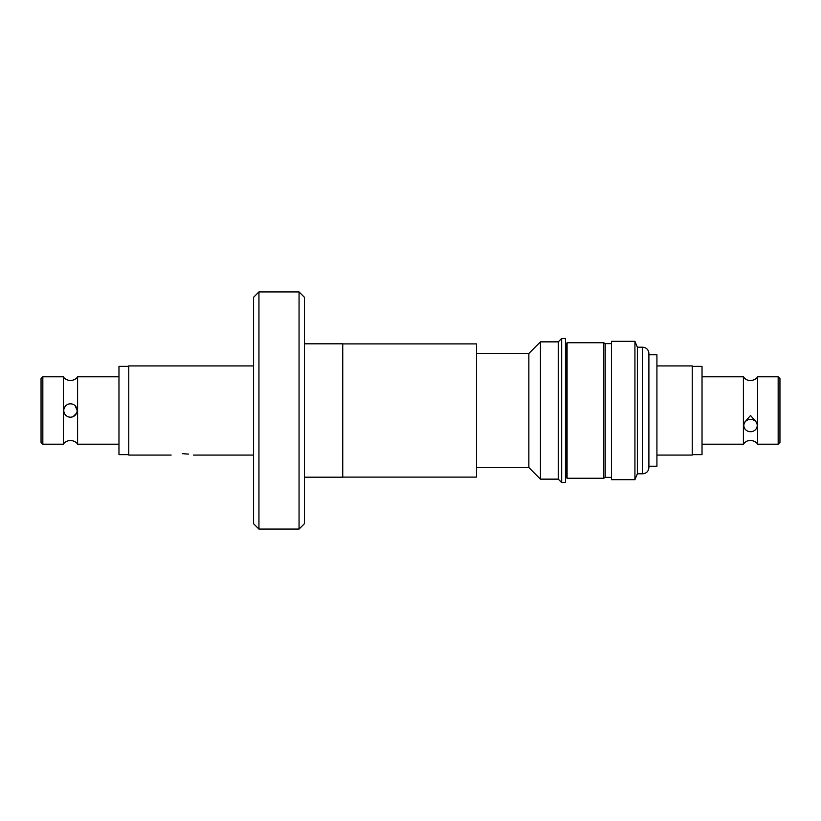 <?xml version="1.0" encoding="UTF-8"?>
<svg xmlns="http://www.w3.org/2000/svg" width="821" height="821" viewBox="0 0 821 821"><rect width="100%" height="100%" fill="white"/><g stroke="black" fill="none" stroke-linecap="round" stroke-linejoin="round"><path stroke-width="1.23" d="M63.34 444.202L63.34 376.798C63.084 376.326 64.469 379.938 70.473 380.626C76.466 379.938 77.862 376.326 77.595 376.798L77.595 444.202C77.862 444.674 76.466 441.062 70.473 440.374C64.469 441.062 63.084 444.674 63.34 444.202L42.836 444.202L41.05 442.416L41.05 378.584L42.836 376.798L42.836 444.202M778.164 376.798L757.66 376.798L757.66 444.202L778.164 444.202L778.164 376.798L779.95 378.584L779.95 439.081M757.219 425.524L757.219 423.174L750.527 415.477L743.847 423.174L743.847 425.524A6.691 6.178 -0 0 1 750.527 419.346A6.691 6.178 -0 0 1 757.219 425.524A6.691 6.178 -0 0 1 750.527 431.702A6.691 6.178 -0 0 1 743.847 425.524M65.711 405.81L64.336 407.842M182.272 453.664C167.895 455.203 167.895 455.203 182.272 453.664C196.65 455.203 196.65 455.203 182.272 453.664L188.471 454.105M253.586 365.92L128.774 365.92L128.774 455.08L171.127 455.08M128.774 366.371L118.973 366.371L118.973 454.629L128.774 454.629M77.153 410.5L75.234 405.81M70.473 403.809A6.691 6.691 0 0 1 77.153 410.5A6.691 6.691 0 0 1 70.473 417.191A6.691 6.691 0 0 1 63.781 410.5A6.691 6.691 0 0 1 70.473 403.809M73.161 416.616L76.61 413.158M253.586 523.726L253.586 297.274L258.943 291.927L258.943 529.073L253.586 523.726M299.06 291.927L304.406 297.274L304.406 523.726L299.06 529.073L299.06 291.927L258.943 291.927M304.406 343.814L342.747 343.814L342.747 477.186L304.406 477.186M342.747 477.093L476.478 477.093L476.478 343.907L342.747 343.907M476.478 467.56L528.857 467.56L528.857 353.44L540.444 341.854L558.28 341.854L561.667 338.468L561.667 482.532L558.28 479.146L558.28 341.854M528.857 467.56L540.444 479.146L540.444 341.854M561.667 482.532L565.443 482.532L565.443 338.468L561.667 338.468M566.521 477.36L566.521 343.64L567.075 342.747L567.075 478.253L566.521 477.36L565.443 477.36M611.45 477.36L605.21 477.36L603.774 478.253L603.774 342.747L567.075 342.747M605.21 477.36L605.21 343.64L603.774 342.747M634.931 479.68L634.931 341.32L611.45 341.32L611.45 479.68L634.931 479.68L637.363 473.799L637.363 347.201L634.931 341.32M648.898 466.225L656.923 466.225L656.923 354.775L648.898 354.775L648.898 467.56L648.898 353.44C648.528 349.654 646.445 347.57 642.658 347.201L637.363 347.201M656.923 455.08L692.226 455.08L692.226 365.92L656.923 365.92M692.226 454.629L702.027 454.629L702.027 366.371L692.226 366.371M702.027 444.202L743.405 444.202L743.405 376.798L702.027 376.798M778.164 444.202L779.95 442.416L779.95 410.5M637.363 473.799L642.658 473.799L642.658 347.201M757.66 444.202C757.916 444.674 756.531 441.062 750.527 440.374C747.51 440.456 745.14 441.739 743.405 444.202M757.66 376.798C757.916 376.326 756.531 379.938 750.527 380.626C747.51 380.544 745.14 379.261 743.405 376.798M193.417 455.08L253.586 455.08M118.973 444.202L77.595 444.202M299.06 529.073L258.943 529.073M540.444 479.146L558.28 479.146M603.774 478.253L567.075 478.253M642.658 473.799C646.445 473.43 648.528 471.346 648.898 467.56M611.45 343.64L605.21 343.64M566.521 343.64L565.443 343.64M476.478 353.44L528.857 353.44M63.34 376.798L42.836 376.798M118.973 376.798L77.595 376.798"/></g></svg>
